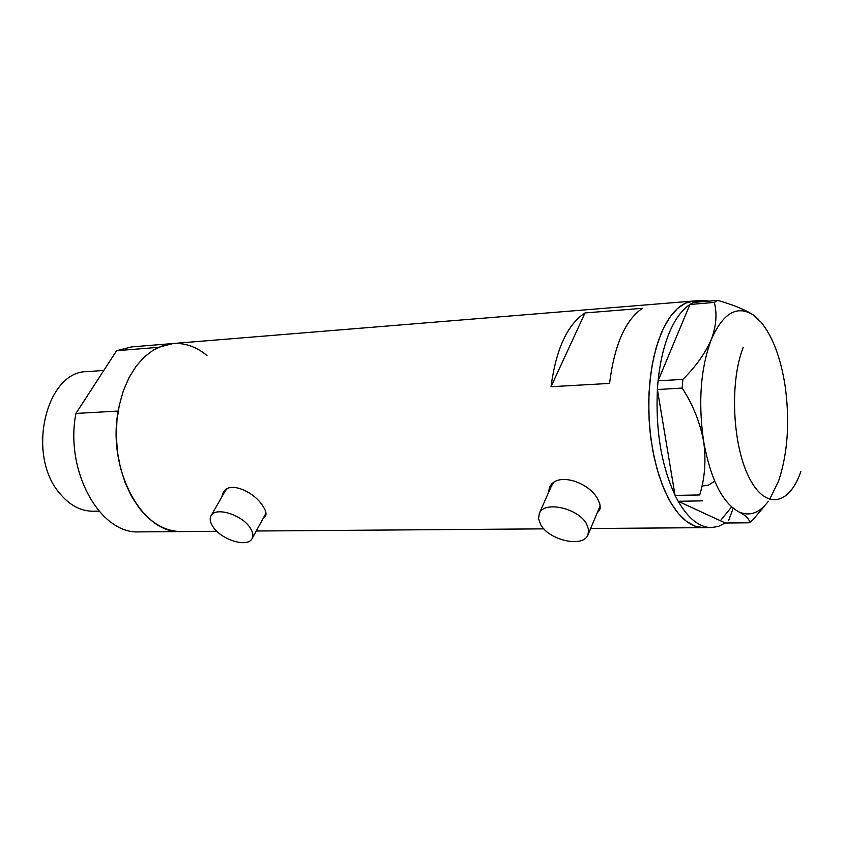 <?xml version="1.0" encoding="UTF-8"?>
<svg xmlns="http://www.w3.org/2000/svg" width="843" height="843" viewBox="0 0 843 843"><rect width="100%" height="100%" fill="white"/><g stroke="black" fill="none" stroke-linecap="round" stroke-linejoin="round"><path stroke-width="1.26" d="M586.696 524.167C578.635 508.276 544.399 500.5 539.383 513.218L538.498 518.561L540.648 524.578C548.951 540.279 582.787 547.971 587.877 535.115L588.699 529.973L586.696 524.167M553.503 482.818L551.406 486.032M249.697 527.191C241.151 514.399 215.587 506.769 211.161 515.589C209.338 518.803 210.128 522.786 213.5 527.518C222.215 540.205 247.473 547.718 251.931 538.835C253.669 535.705 252.932 531.828 249.697 527.191M227.104 488.792L225.123 491.1M597.223 512.85L599.531 510.184L600.216 507.665L599.805 503.935L597.993 499.688C590.026 482.407 556.285 470.9 549.52 487.591L548.224 493.239M598.203 510.521L600.132 508.371M263.206 518.297L265.345 516.422C266.778 513.893 265.819 510.247 262.458 505.463C253.869 491.743 229.422 480.552 223.3 492.333L221.878 496.78M264.144 516.59L265.872 515.136M701.945 486.095L708.341 485.21L714.706 481.205L708.341 485.21L701.945 486.095M551.037 386.716L609.563 383.417C614.389 344.998 625.337 319.961 642.408 308.317L585.021 312.943C567.402 324.439 556.074 349.034 551.037 386.716L585.021 312.943M172.425 343.575L131.466 346.916L116.608 350.709L158.452 347.337L173.173 343.512L163.068 345.525L153.321 350.066L144.227 357.053L136.029 366.336L129 377.685L123.363 390.773L119.284 405.262L116.914 420.71L116.334 436.653L117.546 452.638L120.528 468.16L125.185 482.776L131.36 496.042L138.853 507.591C151.287 523.324 165.281 531.322 180.845 531.585L181.688 531.575L180.845 531.585C142.098 533.882 107.061 469.498 118.178 411.068L75.923 413.439C64.658 470.879 99.895 534.156 139 531.891L216.862 531.311M693.831 300.993L685.644 303.101L677.772 308.264L670.438 316.431L663.884 327.421L658.288 340.951L653.862 356.673L650.733 374.134L649.026 392.827L648.794 412.174L650.048 431.595L652.756 450.489L656.823 468.276L662.113 484.43L668.446 498.476C678.9 517.602 690.449 527.328 703.073 527.665L694.769 526.074L686.518 521.417L678.573 513.766L671.144 503.282L664.474 490.204L658.773 474.883L654.221 457.749L650.975 439.298L649.131 420.088L648.752 400.71L649.848 381.742L652.387 363.765L656.275 347.316L661.376 332.869C670.28 312.732 681.102 302.11 693.831 300.993L701.197 300.393M720.386 520.732L731.608 506.928M223.922 491.448L223.49 493.966M252.183 538.382L265.977 513.25M550.1 486.559L549.773 489.73M588.224 534.272L600.174 505.789M725.265 522.976L718.299 526.464L711.07 527.602C699.226 527.328 688.267 518.55 678.204 501.29L725.328 523.008L749.269 522.797L752.63 520.11L764.232 506.422M675.032 495.241C661.386 465.631 655.506 430.404 657.392 389.54L675.053 495.389L699.722 494.946C704.917 477.992 706.223 460.13 703.631 441.374C710.586 479.288 722.346 502.797 738.911 511.912C746.476 515.758 749.933 519.383 749.269 522.797M658.109 380.688C660.048 361.963 663.852 345.82 669.511 332.279C675.232 318.907 682.04 309.644 689.943 304.481L658.067 380.804L682.872 379.413L682.187 388.065C692.904 404.608 700.048 422.375 703.631 441.374C698.025 402.311 700.586 368.328 711.334 339.434C705.422 353.059 695.939 366.389 682.872 379.413M702.756 500.858L678.204 501.29M678.13 501.258L675.053 495.389M682.187 388.065L657.392 389.54M657.371 389.392L658.067 380.804M689.985 304.376L693.61 302.395L717.825 300.424L714.263 302.426L689.943 304.481M800.85 471.479C789.259 505.874 764.949 510.152 748.742 476.811C732.335 443.987 729.669 381.415 743.231 347.4M728.774 520.226L733.178 508.255M758.626 319.508L752.936 314.724C744.748 309.518 733.052 304.755 717.825 300.424M714.263 302.426C717.277 313.607 716.297 325.946 711.334 339.434C722.978 313.185 736.845 304.955 752.936 314.724L761.05 322.152C772.61 336.431 780.618 357.516 785.044 385.42C789.996 420.963 787.857 452.775 778.647 480.858L769.606 499.477M738.911 511.912C749.701 516.633 759.522 513.081 768.352 501.269M693.81 302.374L701.798 300.35L709.353 301.12M93.562 511.227L92.909 511.237C80.475 511.121 69.368 505.105 59.568 493.166C26.08 454.767 46.08 370.867 87.219 371.637L103.826 370.414M139.854 531.891L139 531.891M693.231 301.046L173.173 343.512C185.175 342.816 196.451 346.81 206.978 355.514M116.608 350.709L75.923 413.439M42.308 437.622L42.845 449.519M539.383 513.218L551.775 485.21M211.161 515.589L225.376 490.658M599.847 509.446L599.531 510.184M256.219 531.016L543.883 528.856M590.648 528.508L711.07 527.602M92.909 511.237L98.979 511.143"/></g></svg>
